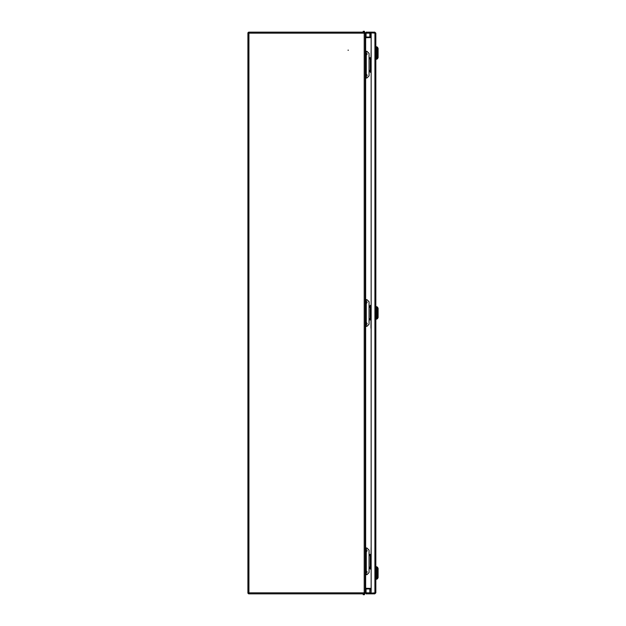 <?xml version="1.0" encoding="UTF-8"?>
<svg xmlns="http://www.w3.org/2000/svg" width="626" height="626" viewBox="0 0 626 626"><rect width="100%" height="100%" fill="white"/><g stroke="black" fill="none" stroke-linecap="round" stroke-linejoin="round"><path stroke-width="0.94" d="M371.155 588.542L370.819 588.417A1.025 1.025 0 0 0 370.467 588.362L365.654 588.362A1.025 1.025 0 0 0 365.224 588.448M371.155 589.176L370.615 588.98A0.423 0.423 0 0 0 370.467 588.956L365.654 588.956A0.423 0.423 0 0 0 365.224 589.379M365.224 37.552A1.025 1.025 0 0 0 365.654 37.638L370.467 37.638A1.025 1.025 0 0 0 370.819 37.583L371.155 37.458M365.224 36.621A0.423 0.423 0 0 0 365.654 37.044L370.467 37.044A0.423 0.423 0 0 0 370.615 37.02L370.819 37.583M248.929 32.748L248.929 32.153L248.929 32.748A0.423 0.423 0 0 0 248.506 33.17L247.912 33.17A1.025 1.025 0 0 1 248.929 32.153L364.207 32.153L364.207 33.17L365.224 33.374L365.224 592.626L364.207 592.83L364.207 593.847A1.025 1.025 0 0 0 365.224 592.83L365.224 592.47M364.207 593.252A0.423 0.423 0 0 0 364.629 592.83L364.629 592.775M365.224 33.374L365.224 33.17A1.025 1.025 0 0 0 364.207 32.153M364.629 33.225L364.629 33.17A0.423 0.423 0 0 0 364.207 32.748M371.155 36.824L370.615 37.02M248.506 592.83L247.912 592.83L248.506 592.83A0.423 0.423 0 0 0 248.929 593.252L248.929 593.847A1.025 1.025 0 0 1 247.912 592.83L247.912 33.17L248.506 33.17M364.207 593.847L248.929 593.847L248.929 593.252M348.416 50.197L347.993 50.197L348.416 50.197M364.207 592.83L248.929 592.83L248.929 33.17L364.207 33.17L364.207 592.83M365.224 588.276L365.654 588.276L365.654 574.699M365.654 51.301L365.654 37.724L365.224 37.724M371.155 588.448L365.654 588.276M365.654 37.724L371.155 37.552M371.155 592.83L366.053 592.83L366.053 588.956M369.919 32.748L370.169 33.17L369.856 32.748M366.053 37.044L366.053 32.153L370.302 32.153L370.302 32.748L366.053 32.748M375.24 592.83L375.835 592.83L375.835 33.17L371.155 32.865L371.155 593.135L375.24 592.83L370.302 593.252L370.302 593.847L366.053 593.847L366.053 593.252L370.302 593.252M366.053 592.83L366.053 593.252M369.856 593.252L369.856 588.956M370.169 588.956L369.919 593.252M375.835 592.83L374.817 593.847L374.817 593.252M374.817 593.847L370.302 593.847M370.302 32.748L374.817 32.748L374.817 32.153L370.302 32.153M374.817 32.748L375.24 33.17M374.817 32.153L375.835 33.17M374.927 32.857L374.911 593.135M375.835 319.276L376.39 319.276L376.39 306.513L375.835 306.513M377.353 318.853L377.353 306.936L378.088 308.211L378.088 317.578L377.353 318.853L376.39 318.853M375.835 579.379L376.39 579.379L376.39 566.616L375.835 566.616M376.39 578.956L377.353 578.956L377.353 567.039L376.39 567.039M377.353 578.956L378.088 577.681L378.088 568.314L377.353 567.039M363.197 593.847L363.197 594.7L364.473 594.7L364.473 593.816M371.155 567.633L370.772 568.275L369.708 568.275L369.708 567.633L370.772 567.633M370.772 554.448L370.772 555.082L369.708 555.082L369.708 554.448L371.155 554.448M371.155 70.918L370.772 71.552L369.708 71.552L369.708 70.918L370.772 70.918M370.772 57.725L370.772 58.367L369.708 58.367L369.708 57.725L371.155 57.725M370.772 319.276L370.772 319.917L369.708 319.917L369.708 319.276L371.155 319.276M371.155 306.724L369.708 306.724L369.708 306.083L370.772 306.083L370.772 306.724M375.835 46.621L376.39 46.621L376.39 59.384L375.835 59.384M376.39 47.044L377.353 47.044L377.353 58.961L376.39 58.961M377.353 58.961L378.088 57.686L378.088 48.319L377.353 47.044M364.473 31.3L363.197 31.3L364.473 31.3L364.473 32.184M363.197 32.153L363.197 31.3M366.288 549.072L366.288 548.016L366.93 548.016L369.058 550.144L369.058 572.571L366.93 574.699L366.288 574.699L366.288 573.651M365.224 548.016L365.866 548.016L365.866 574.699L365.224 574.699M365.866 550.144L365.224 550.144L365.224 572.571L365.866 572.571M365.866 574.699L366.288 574.699M366.288 548.016L365.866 548.016M369.058 567.101L369.058 555.614M369.363 555.614L371.155 555.614M371.155 567.101L369.363 567.101M366.288 52.349L366.288 51.301L366.93 51.301L369.058 53.429L369.058 75.856L366.93 77.984L366.288 77.984L366.288 76.928M365.224 51.301L365.866 51.301L365.866 77.984L365.224 77.984M365.866 53.429L365.224 53.429L365.224 75.856L365.866 75.856M365.866 77.984L366.288 77.984M366.288 51.301L365.866 51.301M369.058 70.386L369.058 58.899M369.363 58.899L371.155 58.899M371.155 70.386L369.363 70.386M366.288 300.707L366.288 299.658L366.93 299.658L369.058 301.787L369.058 324.213L366.93 326.342L366.288 326.342L366.288 325.293M365.224 299.658L365.866 299.658L365.866 326.342L365.224 326.342M365.866 301.787L365.224 301.787L365.224 324.213L365.866 324.213M365.866 326.342L366.288 326.342M366.288 299.658L365.866 299.658M369.058 318.744L369.058 307.256M369.363 307.256L371.155 307.256M371.155 318.744L369.363 318.744M371.155 72.405L370.561 72.405L371.155 72.405M371.155 49.431L370.983 57.725M370.561 569.128L371.155 569.128L370.561 569.128A0.423 0.423 0 0 1 370.138 568.698L371.155 568.698M371.155 546.146L370.983 554.448M370.983 555.082L370.983 555.614M370.983 567.101L370.983 567.633M370.138 568.275L370.138 568.698M370.819 588.417L370.615 588.98M365.654 548.016L365.654 326.342M365.654 299.658L365.654 77.984M369.856 37.044L369.856 33.17L366.053 33.17M371.155 33.17L370.169 33.17L370.169 37.044M366.288 570.349L366.288 552.375M366.288 73.625L366.288 55.651M366.288 321.983L366.288 304.017M370.138 71.552L370.138 71.982L371.155 71.982M371.155 305.66L370.138 305.66L370.561 305.238M376.39 306.936L377.353 306.936M370.302 567.101L370.302 555.614M370.302 70.386L370.302 58.899M370.302 318.744L370.302 307.256M365.866 573.87L367.141 572.039M367.141 571.961L365.866 570.13M365.866 552.594L367.141 550.755M367.141 550.684L365.866 548.846M365.866 77.154L367.141 75.316M367.141 75.245L365.866 73.406M365.866 55.87L367.141 54.039M367.141 53.961L365.866 52.13M365.866 321.764L367.141 323.603M367.141 323.665L365.866 325.512M365.866 304.236L367.141 302.397M365.866 300.488L367.141 302.327M370.138 71.982L370.561 72.405M370.983 58.367L370.983 58.899M370.983 70.386L370.983 70.918M370.138 306.083L370.138 305.66M370.983 328.212L370.983 319.917M370.983 319.276L370.983 318.744M370.983 307.256L370.983 306.724"/></g></svg>
